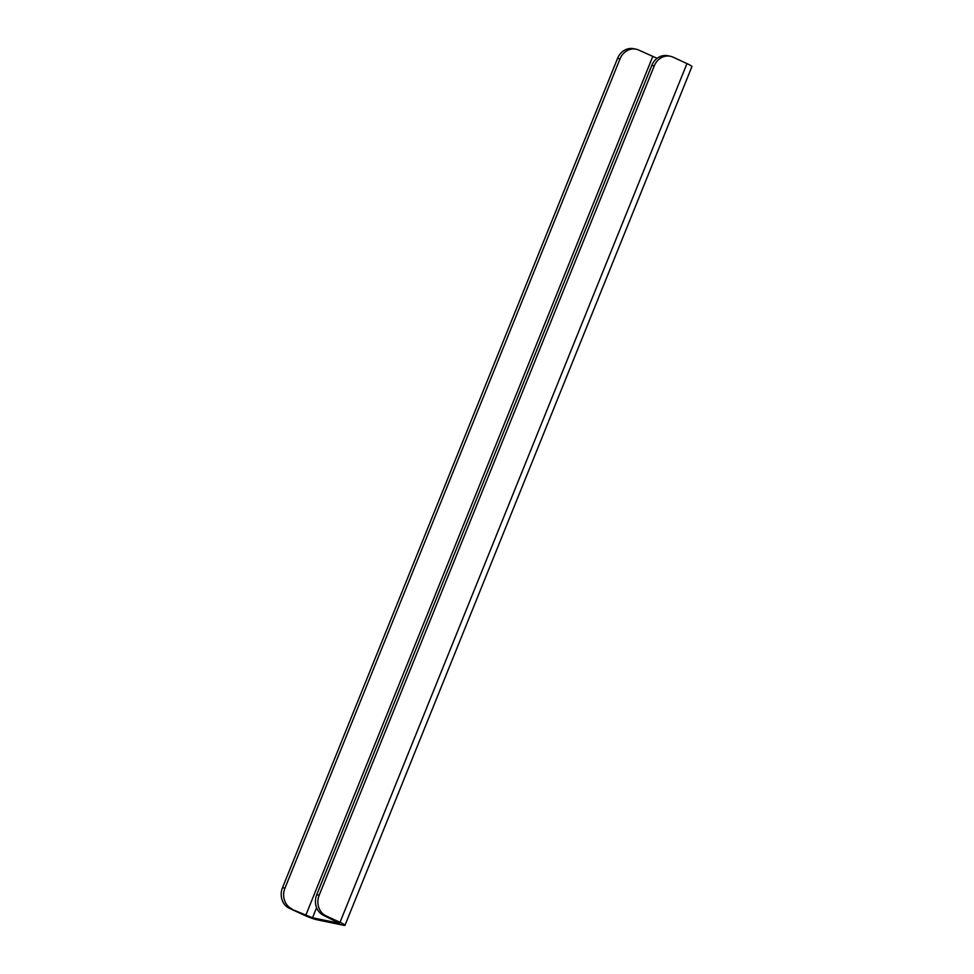 <?xml version="1.0" encoding="UTF-8"?>
<svg xmlns="http://www.w3.org/2000/svg" width="974" height="974" viewBox="0 0 974 974"><rect width="100%" height="100%" fill="white"/><g stroke="black" fill="none" stroke-linecap="round" stroke-linejoin="round"><path stroke-width="1.46" d="M326.083 915.877L323.648 915.377A15.949 14.086 -78.4 0 1 316.733 894.704L319.18 895.203A15.949 14.086 101.6 0 0 326.083 915.877L340.011 922.329A10.629 1.011 22 0 1 344.979 925.3A10.629 1.011 22 0 1 343.688 925.288L316.806 919.748A10.629 1.011 22 0 1 303.34 914.769L289.412 908.328A15.949 14.086 -78.4 0 1 282.509 887.655L617.565 58.367A15.949 14.086 -78.4 0 1 633.636 48.7L636.083 49.199A15.949 14.086 101.6 0 0 620.012 58.878L617.565 58.367M323.648 915.377L339.402 923.303L312.52 917.764L289.412 908.328M316.733 894.704L651.789 65.416A15.949 14.086 -78.4 0 1 667.86 55.749L670.307 56.249A15.949 14.086 101.6 0 1 673.034 57.149L686.962 63.602A10.629 1.011 22 0 1 691.93 66.573L344.979 925.3M657.133 58.33L638.81 50.1A15.949 14.086 101.6 0 0 636.083 49.199M282.509 887.655L284.956 888.154L620.012 58.878M284.956 888.154A15.949 14.086 101.6 0 0 291.859 908.827M319.18 895.203L654.236 65.928L651.789 65.416M670.307 56.249A15.949 14.086 101.6 0 0 654.236 65.928M305.787 915.28L652.738 56.553M340.011 922.329L686.962 63.602M312.52 917.764L316.599 907.671"/></g></svg>
